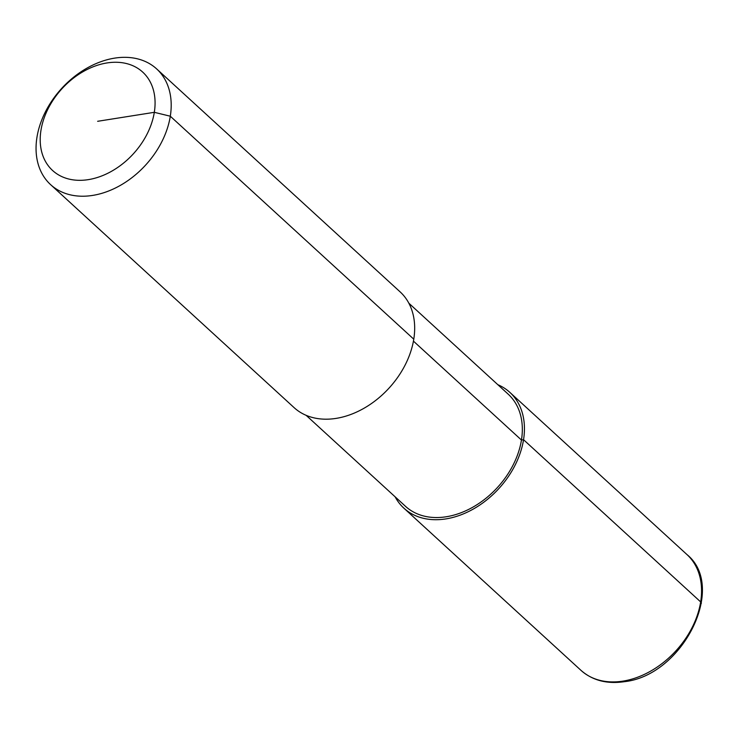 <?xml version="1.0" encoding="UTF-8"?>
<svg xmlns="http://www.w3.org/2000/svg" width="739" height="739" viewBox="0 0 739 739"><rect width="100%" height="100%" fill="white"/><g stroke="black" fill="none" stroke-linecap="round" stroke-linejoin="round"><path stroke-width="1.11" d="M408.852 303.202L508.22 394.201A76.034 55.056 132.5 0 1 521.457 440.038A76.034 55.056 132.5 0 1 473.246 506.954A76.034 55.056 132.5 0 1 405.526 506.344L306.149 415.346M156.631 68.893L400.113 291.868A78.482 56.838 132.5 0 1 413.775 339.183L170.303 116.217A78.482 56.838 132.5 0 1 120.531 185.286A78.482 56.838 132.5 0 1 50.621 184.658A78.482 56.838 132.5 0 1 36.95 137.343A78.482 56.838 132.5 0 1 86.722 68.265A78.482 56.838 132.5 0 1 156.631 68.893A78.482 56.838 132.5 0 1 170.303 116.217L154.312 112.319A66.713 48.312 132.5 0 1 88.292 179.642A66.713 48.312 132.5 0 1 40.968 130.276A66.713 48.312 132.5 0 1 106.979 62.944A66.713 48.312 132.5 0 1 154.312 112.319L97.64 121.298M413.775 339.183A78.482 56.838 132.5 0 1 364.004 408.261A78.482 56.838 132.5 0 1 294.104 407.632L50.621 184.658M497.818 384.677A78.482 56.838 132.5 0 1 509.873 392.391A78.482 56.838 132.5 0 1 523.545 439.705A78.482 56.838 132.5 0 1 473.773 508.783A78.482 56.838 132.5 0 1 403.863 508.146A78.482 56.838 132.5 0 1 395.125 496.82M701.339 603.347A4.905 2.272 -170.9 0 0 700.664 601.915L523.545 439.705L521.457 440.038L413.443 341.122M509.873 392.391L686.993 554.592A78.482 56.838 132.5 0 1 700.664 601.915A78.482 56.838 132.5 0 1 622.995 681.118A78.482 56.838 132.5 0 1 580.983 670.356L403.863 508.146M686.993 554.592C727.296 587.182 682.402 675.492 624.455 681.672C607.015 684.259 592.53 680.49 580.983 670.356"/></g></svg>
